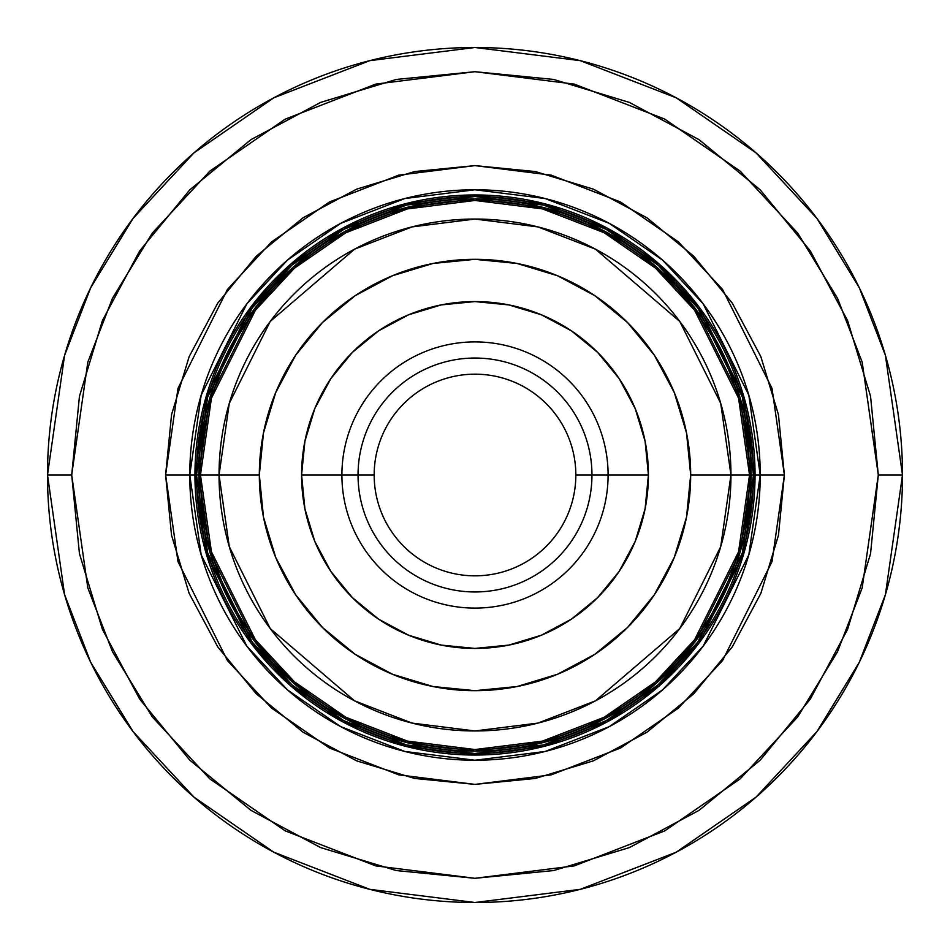 <?xml version="1.0" encoding="UTF-8"?>
<svg xmlns="http://www.w3.org/2000/svg" width="950" height="950" viewBox="0 0 950 950"><rect width="100%" height="100%" fill="white"/><g stroke="black" fill="none" stroke-linecap="round" stroke-linejoin="round"><path stroke-width="1.43" d="M749.538 475L738.554 398.133L694.628 310.27L655.524 268.149L604.2 232.762L542.581 208.905L475 200.462L407.419 208.905L345.8 232.762L294.476 268.149L255.372 310.27L211.446 398.133L200.462 475A274.538 274.538 0 0 1 475 200.462A274.538 274.538 0 0 1 749.538 475L730.954 475A255.954 255.954 0 0 0 475 219.046A255.954 255.954 0 0 0 219.046 475L229.283 403.334L270.239 321.433L354.552 249.161L411.991 226.919L475 219.046L538.009 226.919L595.448 249.161L679.761 321.433L720.717 403.334L730.954 475L690.674 475A215.674 215.674 0 0 0 475 259.326A215.674 215.674 0 0 0 259.326 475L263.471 432.927L275.749 392.469L295.676 355.181L322.501 322.501L355.181 295.676L392.469 275.749L432.927 263.471L475 259.326L517.073 263.471L557.531 275.749L594.819 295.676L627.499 322.501L654.324 355.181L674.251 392.469L686.529 432.927L690.674 475L686.529 517.073L674.251 557.531L654.324 594.819L627.499 627.499L594.819 654.324L557.531 674.251L517.073 686.529L475 690.674L432.927 686.529L392.469 674.251L355.181 654.324L322.501 627.499L295.676 594.819L275.749 557.531L263.471 517.073L259.326 475L219.046 475L259.326 475A215.674 215.674 0 0 0 475 690.674A215.674 215.674 0 0 0 690.674 475L730.954 475L720.717 546.666L679.761 628.568L595.448 700.839L538.009 723.081L475 730.954L411.991 723.081L354.552 700.839L270.239 628.568L229.283 546.666L219.046 475L200.462 475L219.046 475A255.954 255.954 0 0 0 475 730.954A255.954 255.954 0 0 0 730.954 475L749.538 475A274.538 274.538 0 0 1 475 749.538A274.538 274.538 0 0 1 200.462 475L189.774 475L201.186 395.141L246.822 303.869L287.458 260.11L340.777 223.333L404.795 198.55L475 189.774L545.205 198.55L609.223 223.333L662.542 260.11L703.178 303.869L748.814 395.141L760.226 475L784.391 475L772.018 388.372L722.511 289.37L678.431 241.894L620.599 202.006L551.154 175.132L475 165.609L398.846 175.132L329.401 202.006L271.569 241.894L227.489 289.37L177.982 388.372L165.609 475L194.952 475A280.048 280.048 0 0 0 475 755.048A280.048 280.048 0 0 0 755.048 475L760.226 475A285.226 285.226 0 0 1 475 760.226A285.226 285.226 0 0 1 189.774 475A285.226 285.226 0 0 1 475 189.774A285.226 285.226 0 0 1 760.226 475L755.048 475L743.85 553.411L699.034 643.031L659.146 685.995L606.789 722.107L543.934 746.427L475 755.048L406.066 746.427L343.211 722.107L290.854 685.995L250.966 643.031L206.15 553.411L194.952 475L196.519 475L207.658 552.971L252.225 642.081L291.887 684.807L343.947 720.717L406.457 744.907L475 753.481L543.543 744.907L606.053 720.717L658.113 684.807L697.775 642.081L742.342 552.971L753.481 475L755.048 475L753.481 475A278.481 278.481 0 0 1 475 753.481A278.481 278.481 0 0 1 196.519 475L198.882 475A276.118 276.118 0 0 0 475 751.117A276.118 276.118 0 0 0 751.117 475L753.481 475L751.117 475L740.074 552.306L695.887 640.668L656.557 683.026L604.936 718.627L542.961 742.615L475 751.117L407.039 742.615L345.064 718.627L293.443 683.026L254.113 640.668L209.926 552.306L198.882 475L200.462 475L211.446 551.867L255.372 639.73L294.476 681.851L345.8 717.238L407.419 741.095L475 749.538L542.581 741.095L604.2 717.238L655.524 681.851L694.628 639.73L738.554 551.867L749.538 475L751.117 475A276.118 276.118 0 0 0 475 198.882A276.118 276.118 0 0 0 198.882 475L209.926 397.694L254.113 309.332L293.443 266.974L345.064 231.373L407.039 207.385L475 198.882L542.961 207.385L604.936 231.373L656.557 266.974L695.887 309.332L740.074 397.694L751.117 475M60.171 475L47.5 475L71.701 475L87.827 362.081L112.48 298.276L152.356 233.023L209.819 171.143L285.214 119.142L375.725 84.111L475 71.701L574.275 84.111L664.786 119.142L740.181 171.143L797.644 233.023L837.52 298.276L862.172 362.081L878.299 475L902.5 475L885.4 355.3L859.275 287.672L817 218.5L756.093 152.914L676.174 97.791L580.236 60.657L475 47.5L369.764 60.657L273.826 97.791L193.907 152.914L133 218.5L90.725 287.672L64.6 355.3L47.5 475A427.5 427.5 0 0 1 475 47.5A427.5 427.5 0 0 1 902.5 475A427.5 427.5 0 0 1 475 902.5A427.5 427.5 0 0 1 47.5 475L64.6 594.7L90.725 662.328L133 731.5L193.907 797.086L273.826 852.209L369.764 889.342L475 902.5L580.236 889.342L676.174 852.209L756.093 797.086L817 731.5L859.275 662.328L885.4 594.7L902.5 475L878.299 475L870.556 553.684L847.602 629.339L810.338 699.057L760.178 760.178L699.057 810.338L629.339 847.602L553.684 870.556L475 878.299L396.316 870.556L320.661 847.602L250.942 810.338L189.822 760.178L139.662 699.057L102.398 629.339L79.444 553.684L71.701 475L79.444 396.316L102.398 320.661L139.662 250.942L189.822 189.822L250.942 139.662L320.661 102.398L396.316 79.444L475 71.701L553.684 79.444L629.339 102.398L699.057 139.662L760.178 189.822L810.338 250.942L847.602 320.661L870.556 396.316L878.299 475L862.172 587.919L837.52 651.724L797.644 716.977L740.181 778.857L664.786 830.858L574.275 865.889L475 878.299L375.725 865.889L285.214 830.858L209.819 778.857L152.356 716.977L112.48 651.724L87.827 587.919L71.701 475L47.5 475M648.422 475A173.422 173.422 0 0 0 475 301.577A173.422 173.422 0 0 0 301.577 475L341.905 475A133.095 133.095 0 0 1 475 341.905A133.095 133.095 0 0 1 608.095 475L648.422 475L608.095 475A133.095 133.095 0 0 1 475 608.095A133.095 133.095 0 0 1 341.905 475L358.043 475A116.957 116.957 0 0 0 475 591.957A116.957 116.957 0 0 0 591.957 475L608.095 475L591.957 475A116.957 116.957 0 0 0 475 358.043A116.957 116.957 0 0 0 358.043 475L374.169 475A100.831 100.831 0 0 1 475 374.169A100.831 100.831 0 0 1 575.831 475L591.957 475L575.831 475A100.831 100.831 0 0 1 475 575.831A100.831 100.831 0 0 1 374.169 475A100.831 100.831 0 0 1 475 374.169A100.831 100.831 0 0 1 575.831 475A100.831 100.831 0 0 1 475 575.831A100.831 100.831 0 0 1 374.169 475L358.043 475A116.957 116.957 0 0 0 475 591.957A116.957 116.957 0 0 0 591.957 475A116.957 116.957 0 0 0 475 358.043A116.957 116.957 0 0 0 358.043 475L341.905 475A133.095 133.095 0 0 1 475 341.905A133.095 133.095 0 0 1 608.095 475A133.095 133.095 0 0 1 475 608.095A133.095 133.095 0 0 1 341.905 475L301.577 475A173.422 173.422 0 0 0 475 648.422A173.422 173.422 0 0 0 648.422 475L645.086 441.168L635.217 408.631L619.198 378.658L597.621 352.379L571.342 330.802L541.369 314.782L508.832 304.914L475 301.577L441.168 304.914L408.631 314.782L378.658 330.802L352.379 352.379L330.802 378.658L314.782 408.631L304.914 441.168L301.577 475L304.914 508.832L314.782 541.369L330.802 571.342L352.379 597.621L378.658 619.198L408.631 635.217L441.168 645.086L475 648.422L508.832 645.086L541.369 635.217L571.342 619.198L597.621 597.621L619.198 571.342L635.217 541.369L645.086 508.832L648.422 475M196.519 475A278.481 278.481 0 0 1 475 196.519A278.481 278.481 0 0 1 753.481 475L742.342 397.029L697.775 307.919L658.113 265.192L606.053 229.283L543.543 205.093L475 196.519L406.457 205.093L343.947 229.283L291.887 265.192L252.225 307.919L207.658 397.029L196.519 475M194.952 475L206.15 396.589L250.966 306.969L290.854 264.005L343.211 227.893L406.066 203.573L475 194.952L543.934 203.573L606.789 227.893L659.146 264.005L699.034 306.969L743.85 396.589L755.048 475A280.048 280.048 0 0 0 475 194.952A280.048 280.048 0 0 0 194.952 475M165.609 475L171.558 535.361L189.157 593.394L217.752 646.891L256.227 693.773L303.109 732.248L356.606 760.843L414.639 778.442L475 784.391L535.361 778.442L593.394 760.843L646.891 732.248L693.773 693.773L732.248 646.891L760.843 593.394L778.442 535.361L784.391 475L778.442 414.639L760.843 356.606L732.248 303.109L693.773 256.227L646.891 217.752L593.394 189.157L535.361 171.558L475 165.609L414.639 171.558L356.606 189.157L303.109 217.752L256.227 256.227L217.752 303.109L189.157 356.606L171.558 414.639L165.609 475L177.982 561.628L227.489 660.63L271.569 708.106L329.401 747.994L398.846 774.867L475 784.391L551.154 774.867L620.599 747.994L678.431 708.106L722.511 660.63L772.018 561.628L784.391 475L760.226 475L748.814 554.859L703.178 646.131L662.542 689.89L609.223 726.667L545.205 751.45L475 760.226L404.795 751.45L340.777 726.667L287.458 689.89L246.822 646.131L201.186 554.859L189.774 475L165.609 475M889.829 475L902.5 475"/></g></svg>
